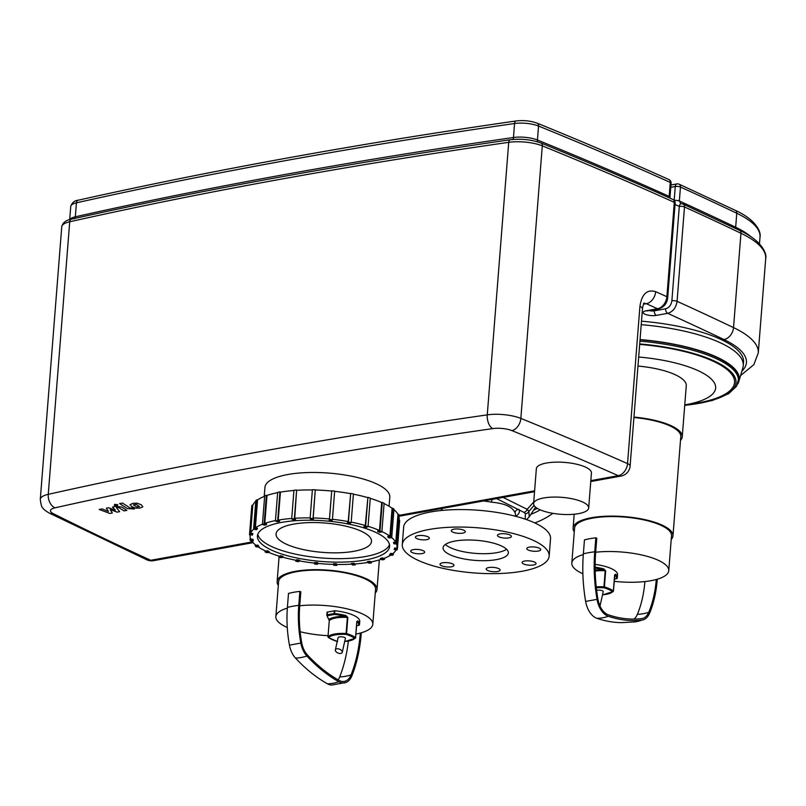 <?xml version="1.0" encoding="UTF-8"?>
<svg xmlns="http://www.w3.org/2000/svg" width="806" height="806" viewBox="0 0 806 806"><rect width="100%" height="100%" fill="white"/><g stroke="black" fill="none" stroke-linecap="round" stroke-linejoin="round"><path stroke-width="1.21" d="M335.951 651.631A3.687 2.065 21.9 0 1 335.387 649.747A3.687 2.065 21.9 0 1 339.568 649.203A3.687 2.065 21.9 0 1 342.218 652.497A3.687 2.065 21.9 0 1 339.497 653.424A3.687 2.065 21.9 0 1 335.951 651.631M335.387 649.747L338.067 637.677A3.687 1.128 4.5 0 1 341.825 636.841A3.687 1.128 4.5 0 1 345.411 638.261L342.218 652.497M266.524 524.595L264.811 525.2L262.424 524.505A74.404 22.87 4.5 0 1 264.146 523.89L266.524 524.595L266.585 523.89L264.791 523.366A73.668 22.639 4.5 0 1 275.45 520.595M264.791 523.366L266.998 495.408L266.403 495.237A74.404 22.87 -175.5 0 0 264.68 495.851L262.424 524.505M266.403 495.237L264.146 523.89M257.376 528.948L256.338 529.723L253.588 529.199A74.404 22.87 4.5 0 1 254.625 528.424L257.376 528.948L257.436 528.242L255.371 527.859A73.668 22.639 4.5 0 1 262.444 524.222M255.371 527.859L257.567 499.901L256.882 499.77A74.404 22.87 -175.5 0 0 255.845 500.546L253.588 529.199M256.882 499.77L254.625 528.424M252.731 534.177L252.429 535.063L249.507 534.761A74.404 22.87 4.5 0 1 249.81 533.884L252.731 534.177L252.782 533.481L250.595 533.26A73.668 22.639 4.5 0 1 253.638 529.21M250.595 533.26L252.792 505.302L252.056 505.231A74.404 22.87 -175.5 0 0 251.764 506.108L249.507 534.761M252.056 505.231L249.81 533.884M252.903 539.939L253.376 540.876L250.475 540.806A74.404 22.87 4.5 0 1 250.001 539.879L252.903 539.939L252.953 539.244L253.376 540.876M250.203 537.39L250.001 539.879M250.152 534.831A73.668 22.639 4.5 0 0 250.082 535.416A73.668 22.639 4.5 0 0 250.787 539.194L252.953 539.244M257.88 545.833L259.089 546.75L256.409 546.931A74.404 22.87 4.5 0 1 255.2 546.015L257.88 545.833L257.94 545.138L259.089 546.75M255.301 544.755L255.2 546.015M251.694 540.836A73.668 22.639 4.5 0 0 255.925 545.269L257.94 545.138M267.33 551.465L269.194 552.301L266.917 552.704A74.404 22.87 4.5 0 1 265.053 551.878L267.33 551.465L267.39 550.76L269.244 551.596L269.194 552.301M265.144 550.82L265.053 551.878M258.041 546.821A73.668 22.639 4.5 0 0 265.678 551.072L267.39 550.76M280.609 556.432L282.997 557.137L281.274 557.752A74.404 22.87 4.5 0 1 278.896 557.047L280.609 556.432L280.669 555.737L283.047 556.432L282.997 557.137M278.967 556.069L278.896 557.047M268.67 552.392A73.668 22.639 4.5 0 0 279.38 556.2L280.669 555.737M296.81 560.412L299.55 560.936L298.512 561.711A74.404 22.87 4.5 0 1 295.762 561.188L296.86 559.717L299.61 560.23L299.55 560.936A73.668 22.639 4.5 0 0 314.652 563.102L314.874 562.437L317.796 562.739L317.443 564.321A74.404 22.87 4.5 0 1 314.521 564.019L314.814 563.132L317.745 563.434M295.832 560.251L295.762 561.188M282.825 557.198A73.668 22.639 4.5 0 0 296.074 560.301L296.86 559.717M314.874 562.437L314.814 563.132M314.592 563.092L314.521 564.019M336.314 564.472L336.374 563.767L333.472 563.706L333.422 564.412L336.314 564.472L336.787 565.399A74.404 22.87 4.5 0 1 333.885 565.338L333.422 564.412A73.668 22.639 4.5 0 1 317.745 563.414M336.787 565.399L336.858 564.472M336.374 563.767L336.727 564.462A73.668 22.639 4.5 0 0 351.396 564.18M351.335 564.14L354.015 563.958L355.224 564.875A74.404 22.87 4.5 0 1 352.544 565.056L351.396 563.444L354.076 563.263L354.015 563.958M355.224 564.875L355.305 563.928M354.076 563.263L354.983 563.948A73.668 22.639 4.5 0 0 367.637 562.487M367.365 562.366L369.642 561.953L371.495 562.79A74.404 22.87 4.5 0 1 369.219 563.203L367.365 562.366L367.415 561.661L369.692 561.248L369.642 561.953M371.495 562.79L371.576 561.782M369.692 561.248L371.092 561.883A73.668 22.639 4.5 0 0 381.087 559.394M380.392 559.193L382.115 558.578L384.492 559.273A74.404 22.87 4.5 0 1 382.779 559.888L380.392 559.193L380.452 558.487L382.165 557.873L382.115 558.578M384.492 559.273L384.583 558.165M382.165 557.873L383.958 558.397A73.668 22.639 4.5 0 0 390.829 555.082M389.54 554.83L390.588 554.065L393.338 554.578A74.404 22.87 4.5 0 1 392.29 555.354L389.54 554.83L390.638 553.359L390.588 554.065M393.338 554.578L393.449 553.128M390.638 553.359L392.703 553.752A73.668 22.639 4.5 0 0 396.129 549.793M394.194 549.601L394.487 548.715L397.408 549.017A74.404 22.87 4.5 0 1 397.116 549.904L394.194 549.601L394.487 548.715M397.408 549.017L399.665 520.364L399.051 520.303M394.547 548.02L396.733 548.241A73.668 22.639 4.5 0 0 396.955 546.972L399.151 519.014A73.668 22.639 4.5 0 0 399.03 517.039M394.013 543.838L393.55 542.912L396.451 542.972A74.404 22.87 4.5 0 1 396.915 543.899L394.013 543.838M391.726 537.622A73.668 22.639 4.5 0 1 395.776 542.257L393.6 542.206L393.55 542.912M396.915 543.899L399.172 515.246A74.404 22.87 -175.5 0 0 398.708 514.319L397.983 514.299L395.776 542.257M396.451 542.972L398.708 514.319M389.036 537.945L387.827 537.028L390.507 536.846A74.404 22.87 4.5 0 1 391.716 537.763L389.036 537.945M381.893 531.567A73.668 22.639 4.5 0 1 389.892 536.192L387.888 536.333L387.827 537.028M391.716 537.763L393.973 509.11A74.404 22.87 -175.5 0 0 392.764 508.193L392.099 508.243L389.892 536.192M390.507 536.846L392.764 508.193M379.586 532.323L377.732 531.486L380.009 531.073A74.404 22.87 4.5 0 1 381.863 531.91L379.586 532.323M368.06 526.308A73.668 22.639 4.5 0 1 379.495 530.469L377.782 530.781L377.732 531.486M381.863 531.91L384.119 503.256A74.404 22.87 -175.5 0 0 382.256 502.42L381.691 502.521L379.495 530.469M380.009 531.073L382.256 502.42M366.307 527.346L363.929 526.64L365.642 526.026A74.404 22.87 4.5 0 1 368.03 526.731L366.307 527.346M351.194 522.127A73.668 22.639 4.5 0 1 365.269 525.482L363.929 526.64M368.03 526.731L370.286 498.078A74.404 22.87 -175.5 0 0 367.899 497.373L365.269 525.482M365.642 526.026L367.899 497.373M350.116 523.366L347.366 522.842L348.414 522.066A74.404 22.87 4.5 0 1 351.154 522.59L350.116 523.366M332.435 519.286A73.668 22.639 4.5 0 1 348.202 521.563L347.366 522.842M351.154 522.59L353.411 493.937A74.404 22.87 -175.5 0 0 350.67 493.413L348.202 521.563M348.414 522.066L350.67 493.413M332.102 520.646L329.18 520.344L329.473 519.457A74.404 22.87 4.5 0 1 332.404 519.759L332.102 520.646M313.202 517.976L313.504 519.376L310.602 519.316L310.129 518.379L312.385 489.726A74.404 22.87 -175.5 0 1 315.287 489.786L313.202 517.976A73.668 22.639 4.5 0 1 329.463 518.983L329.18 520.344M332.404 519.759L334.651 491.106A74.404 22.87 -175.5 0 0 331.729 490.814L329.463 518.983M329.473 519.457L331.729 490.814M310.129 518.379A74.404 22.87 4.5 0 1 313.03 518.439L313.504 519.376M315.287 489.786L313.03 518.439M295.58 519.638L292.9 519.82L291.691 518.903A74.404 22.87 4.5 0 1 294.371 518.721L295.58 519.638L294.734 518.248A73.668 22.639 4.5 0 1 310.169 517.915M294.734 518.248L296.628 490.068A74.404 22.87 -175.5 0 0 293.948 490.25L291.691 518.903M296.628 490.068L294.371 518.721M291.732 518.46A73.668 22.639 4.5 0 0 278.221 520.092L280.417 492.134A73.668 22.639 4.5 0 1 293.928 490.501M296.93 490.3A73.668 22.639 4.5 0 1 312.365 489.957M315.408 490.018A73.668 22.639 4.5 0 1 331.659 491.025M334.641 491.338A73.668 22.639 4.5 0 1 350.409 493.615M353.391 494.179A73.668 22.639 4.5 0 1 367.476 497.534M370.266 498.36A73.668 22.639 4.5 0 1 381.691 502.521M384.089 503.609A73.668 22.639 4.5 0 1 392.099 508.243M393.933 509.664A73.668 22.639 4.5 0 1 397.983 514.299M396.532 543.889A73.668 22.639 4.5 0 1 396.955 546.972M252.792 505.302A73.668 22.639 4.5 0 1 255.784 501.302M266.998 495.408A73.668 22.639 4.5 0 1 277.657 492.647M278.221 520.092L279.611 520.716L279.561 521.411L277.284 521.825L275.42 520.988A74.404 22.87 4.5 0 1 277.697 520.575L279.561 521.411M272.287 550.458A66.304 20.382 4.5 0 1 257.416 535.99A66.304 20.382 4.5 0 1 325.11 520.878A66.304 20.382 4.5 0 1 389.61 546.387A66.304 20.382 4.5 0 1 344.948 562.044A66.304 20.382 4.5 0 1 272.287 550.458M280.417 492.134L279.954 491.922A74.404 22.87 -175.5 0 0 277.677 492.335L275.42 520.988M279.954 491.922L277.697 520.575M257.567 499.901A73.668 22.639 4.5 0 1 264.65 496.264M286.795 544.393A47.886 14.72 4.5 0 1 276.055 533.935A47.886 14.72 4.5 0 1 324.949 523.023A47.886 14.72 4.5 0 1 371.526 541.451A47.886 14.72 4.5 0 1 339.266 552.765A47.886 14.72 4.5 0 1 286.795 544.393M389.5 544.624A66.304 20.382 4.5 0 1 342.51 558.629A66.304 20.382 4.5 0 1 272.569 546.972A66.304 20.382 4.5 0 1 257.799 534.257M641.505 321.171A106.815 32.834 4.5 0 1 743.545 362.126L743.273 365.622A106.815 32.834 4.5 0 0 641.223 324.667A106.815 32.834 -175.5 0 1 719.315 342.308A106.815 32.834 -175.5 0 1 742.88 367.717L738.86 381.409A103.873 31.928 -175.5 0 0 715.94 356.695A103.873 31.928 -175.5 0 0 640.055 339.548M328.052 637.103A0.735 0.625 -53.4 0 0 328.657 637.576A0.735 0.685 -139.4 0 1 328.002 636.78L329.261 620.701L328.707 619.22A0.735 0.655 -47.2 0 0 329.15 619.381A27.726 8.523 4.5 0 1 327.579 615.693L326.904 614.928A0.735 0.695 14.5 0 0 327.579 615.693L334.5 614.444A27.726 8.523 4.5 0 1 345.522 616.419L345.955 615.552A28.462 8.745 -175.5 0 0 334.641 613.527L334.087 613.527L334.5 614.444L334.863 610.726A28.462 8.745 4.5 0 1 359.738 621.416L359.516 624.207A28.462 8.745 -175.5 0 0 357.824 620.892L356.806 621.537L355.547 637.617A0.735 0.625 126.6 0 1 354.821 638.362A0.735 0.685 40.6 0 0 355.587 637.768L355.547 637.617A28.462 8.745 -175.5 0 0 346.57 633.576L347.839 617.507L345.955 615.552M347.839 617.507L347.366 617.426A19.566 6.015 4.5 0 0 329.261 620.701L329.15 619.381A20.301 6.236 -175.5 0 1 345.522 616.419L347.366 617.426L346.106 633.496A19.566 6.015 -175.5 0 0 328.002 636.78L328.002 636.881M327.125 612.127L326.904 614.928A28.462 8.745 -175.5 0 0 326.823 615.391L327.045 612.59A28.462 8.745 4.5 0 1 327.125 612.127L334.863 610.726M357.824 620.892A0.735 0.655 132.8 0 1 357.078 621.617A27.726 8.523 4.5 0 1 358.65 625.305L358.972 625.265M355.597 637.667L356.806 621.537M299.721 605.79A48.622 14.941 4.5 0 1 348.887 609.286A48.622 14.941 4.5 0 1 372.795 624.267A48.622 14.941 4.5 0 1 360.312 633.063A124.668 77.205 -100.3 0 1 351.063 674.884A17.853 11.052 -100.3 0 1 345.603 681.03A17.853 11.052 -100.3 0 1 339.004 680.365A180.081 111.52 -100.3 0 1 307.348 654.885A17.853 11.052 -100.3 0 1 301.746 642.916A93.365 57.82 -100.3 0 1 299.721 605.79L300.819 591.816L299.872 591.392L298.774 605.366A94.856 58.737 -100.3 0 0 300.84 643.077A19.344 11.979 -100.3 0 0 306.905 656.054A181.572 112.447 -100.3 0 0 338.832 681.745A19.344 11.979 -100.3 0 0 345.935 682.481A19.344 11.979 -100.3 0 0 351.9 675.801A126.159 78.132 -100.3 0 0 361.249 633.486L361.31 632.781M299.872 591.392A50.093 15.395 -175.5 0 0 288.498 593.448L287.389 607.432A94.856 58.737 -100.3 0 0 289.455 645.143A19.344 11.979 -100.3 0 0 295.53 658.119A181.572 112.447 -100.3 0 0 327.448 683.8A19.344 11.979 -100.3 0 0 331.79 685.04L345.935 682.481M328.072 635.662A48.622 14.941 4.5 0 1 300.124 631.723M287.279 627.481A48.622 14.941 4.5 0 1 286.755 627.259A48.622 14.941 4.5 0 1 275.854 616.64A48.622 14.941 4.5 0 1 287.339 608.127M275.854 616.64L278.604 581.7A48.622 14.941 4.5 0 1 328.244 570.618A48.622 14.941 4.5 0 1 375.546 589.327L372.795 624.267M348.353 641.082A124.668 77.205 -100.3 0 1 339.689 676.939A17.853 11.052 -100.3 0 1 338.127 679.861M360.312 633.063A48.622 14.941 4.5 0 1 355.899 634.08M278.312 585.398A50.093 15.395 4.5 0 1 277.133 581.579A50.093 15.395 4.5 0 1 328.284 570.164A50.093 15.395 4.5 0 1 377.017 589.448A50.093 15.395 4.5 0 1 375.253 593.025M598.999 603.482A3.687 2.065 21.9 0 1 600.047 605.83A3.687 2.065 21.9 0 1 599.976 605.981M596.642 590.415A3.687 1.128 4.5 0 1 600.782 590.324A3.687 1.128 4.5 0 1 603.241 591.594L600.047 605.83M595.14 564.371A28.462 8.745 4.5 0 1 617.567 574.749L617.245 578.134A0.735 0.695 -165.5 0 1 616.479 578.648L616.661 578.668A0.735 0.735 0 0 0 617.245 578.134A0.735 0.695 -165.5 0 0 617.265 578.013A28.462 8.745 -175.5 0 0 617.346 577.549A28.462 8.745 -175.5 0 0 615.653 574.235L614.635 574.88L613.376 590.949A0.735 0.625 126.6 0 1 612.651 591.695A0.735 0.685 40.6 0 0 613.416 591.11L613.376 590.949A28.462 8.745 -175.5 0 0 604.399 586.909L605.659 570.839L603.785 568.885A28.462 8.745 -175.5 0 0 595.13 567.192M615.653 574.235A0.735 0.655 132.8 0 1 614.907 574.96A27.726 8.523 4.5 0 1 616.479 578.648L614.384 579.02M613.426 591.01L614.907 574.96A20.301 6.236 -175.5 0 1 614.696 575.121M595.14 568.129A27.726 8.523 4.5 0 1 603.351 569.751L603.785 568.885M595.171 570.104A20.301 6.236 -175.5 0 1 603.351 569.751L605.195 570.759L603.936 586.839A19.566 6.015 -175.5 0 0 596.228 586.889M585.64 601.427A50.093 0.675 -9.6 0 1 597.024 599.362A126.159 78.132 79.7 0 1 594.737 551.808L595.836 537.824A50.093 15.395 -175.5 0 0 584.461 539.889L583.353 553.863A126.159 78.132 79.7 0 0 585.64 601.427A19.344 11.979 79.7 0 0 596.914 618.313A181.572 112.447 79.7 0 0 621.456 622.635L634.513 621.91A50.093 39.303 -96.8 0 0 641.939 620.076A19.344 11.979 79.7 0 0 643.732 619.623A19.344 11.979 79.7 0 0 649.565 613.255A94.856 58.737 79.7 0 0 657.212 579.917L657.273 579.212M595.674 552.231A124.668 77.205 79.7 0 0 597.931 599.221A17.853 11.052 79.7 0 0 608.339 614.817A180.081 111.52 79.7 0 0 641.707 618.605A17.853 11.052 79.7 0 0 643.4 618.172A17.853 11.052 79.7 0 0 648.739 612.308A93.365 57.82 79.7 0 0 656.275 579.494A48.622 14.941 4.5 0 0 668.758 570.708A48.622 14.941 4.5 0 0 657.847 560.089A48.622 14.941 4.5 0 0 595.674 552.231L596.783 538.247L595.836 537.824M582.879 573.761A48.622 14.941 4.5 0 1 571.817 563.082L574.567 528.132A48.622 14.941 4.5 0 1 607.321 516.656A48.622 14.941 4.5 0 1 660.598 525.149A48.622 14.941 4.5 0 1 671.509 535.768L668.758 570.708M656.275 579.494A48.622 14.941 4.5 0 1 644.891 581.559A48.622 14.941 4.5 0 1 614.202 581.327M571.817 563.082A48.622 14.941 4.5 0 1 583.302 554.568M633.979 619.099A17.853 11.052 79.7 0 0 637.355 614.374A93.365 57.82 79.7 0 0 644.891 581.559M597.024 599.362A19.344 11.979 79.7 0 0 608.288 616.258A181.572 112.447 79.7 0 0 641.939 620.076M574.275 531.829A50.093 15.395 4.5 0 1 573.096 528.021A50.093 15.395 4.5 0 1 606.847 516.193A50.093 15.395 4.5 0 1 661.736 524.948A50.093 15.395 4.5 0 1 672.97 535.879A50.093 15.395 4.5 0 1 671.217 539.456M633.919 417.528A50.093 15.395 4.5 0 1 669.544 425.709A50.093 15.395 4.5 0 1 680.788 436.651L672.97 535.879M633.959 417.075A51.564 15.848 4.5 0 1 670.683 425.508A51.564 15.848 4.5 0 1 682.249 436.761A51.564 15.848 4.5 0 1 680.486 440.398M637.969 366.055A51.564 15.848 4.5 0 1 674.703 374.488A51.564 15.848 4.5 0 1 686.269 385.742L682.249 436.761M533.592 510.148A33.147 15.646 -35.2 0 0 537.34 508.395M534.731 522.903A38.678 18.256 -35.2 0 0 552.926 513.341M530.872 514.309A38.678 18.256 -35.2 0 0 540.252 509.866M535.587 507.155L529.21 516.878L528.897 511.367L534.086 505.473M515.649 516.293A40.512 12.453 -175.5 0 0 518.933 509.342A3.687 3.446 -25.9 0 0 515.034 512.747A36.834 11.324 4.5 0 1 515.457 514.802L515.346 516.213M442.01 509.15A3.687 3.446 -25.9 0 0 441.547 508.546M440.63 508.717L441.98 509.553M492.134 499.388A3.687 1.138 -79.4 0 0 491.559 502.188C504.667 503.357 512.495 506.873 515.034 512.747M523.809 512.314L525.381 513.674A3.687 3.375 142.1 0 0 528.897 511.367L527.174 509.321A3.687 3.053 123.1 0 1 523.809 512.314L496.567 498.592M533.733 501.997L527.174 509.321L503.115 497.403M429.286 538.378A7.002 2.146 4.5 0 1 421.911 539.788A7.002 2.146 4.5 0 1 415.372 537.118A7.002 2.146 4.5 0 1 422.515 535.527A7.002 2.146 4.5 0 1 429.326 538.217A7.002 2.146 4.5 0 1 429.286 538.378M462.694 533.149A7.002 2.146 4.5 0 1 455.219 532.887A7.002 2.146 4.5 0 1 451.31 530.62A7.002 2.146 4.5 0 1 458.453 529.018A7.002 2.146 4.5 0 1 465.264 531.718A7.002 2.146 4.5 0 1 462.694 533.149M503.73 537.995A7.002 2.146 4.5 0 1 497.453 535.345A7.002 2.146 4.5 0 1 504.606 533.753A7.002 2.146 4.5 0 1 511.407 536.443A7.002 2.146 4.5 0 1 503.73 537.995M528.353 550.075A7.002 2.146 4.5 0 1 526.781 548.543A7.002 2.146 4.5 0 1 533.925 546.952A7.002 2.146 4.5 0 1 540.735 549.642A7.002 2.146 4.5 0 1 536.02 551.294A7.002 2.146 4.5 0 1 528.353 550.075M522.137 562.316A7.002 2.146 4.5 0 1 529.522 560.905A7.002 2.146 4.5 0 1 536.061 563.575A7.002 2.146 4.5 0 1 528.917 565.167A7.002 2.146 4.5 0 1 522.107 562.477A7.002 2.146 4.5 0 1 522.137 562.316M488.728 567.545A7.002 2.146 4.5 0 1 496.214 567.807A7.002 2.146 4.5 0 1 500.123 570.074A7.002 2.146 4.5 0 1 492.98 571.676A7.002 2.146 4.5 0 1 486.169 568.976A7.002 2.146 4.5 0 1 488.728 567.545M447.703 562.699A7.002 2.146 4.5 0 1 453.969 565.349A7.002 2.146 4.5 0 1 446.826 566.94A7.002 2.146 4.5 0 1 440.016 564.25A7.002 2.146 4.5 0 1 447.703 562.699M423.079 550.619A7.002 2.146 4.5 0 1 424.651 552.15A7.002 2.146 4.5 0 1 417.498 553.742A7.002 2.146 4.5 0 1 410.697 551.052A7.002 2.146 4.5 0 1 415.412 549.4A7.002 2.146 4.5 0 1 423.079 550.619M522.157 571.242A73.668 22.639 -175.5 0 0 549.158 556.13A73.668 22.639 -175.5 0 0 477.495 527.779A73.668 22.639 -175.5 0 0 402.275 544.564A73.668 22.639 -175.5 0 0 443.411 568.442A73.668 22.639 -175.5 0 0 522.157 571.242M496.355 559.636A32.744 10.065 -175.5 0 0 508.354 552.916A32.744 10.065 -175.5 0 0 476.507 540.312A32.744 10.065 -175.5 0 0 443.068 547.778A32.744 10.065 -175.5 0 0 461.354 558.387A32.744 10.065 -175.5 0 0 496.355 559.636M445.386 544.443A32.744 10.065 -175.5 0 0 496.909 552.644A32.744 10.065 -175.5 0 0 506.591 549.259M549.158 556.13L550.528 538.66A73.668 22.639 -175.5 0 0 478.865 510.299A73.668 22.639 -175.5 0 0 403.655 527.094L402.275 544.564M684.757 404.955L691.961 403.917A99.45 30.568 -175.5 0 0 712.252 360.806A99.45 30.568 -175.5 0 0 639.672 344.394M684.717 405.478L712.161 400.552L728.695 393.681L736.613 386.165L738.498 379.314A103.128 31.696 -175.5 0 0 715.365 356.796A103.128 31.696 -175.5 0 0 640.035 339.769M644.095 303.268L646.352 303.711A3303.905 1015.479 4.5 0 1 657.515 308.728L646.14 310.784A8.1 2.489 -175.5 0 0 644.981 314.219A8.1 2.489 -175.5 0 0 656.356 315.378L667.69 313.333A3303.905 1015.479 4.5 0 1 723.939 339.528A110.503 33.963 4.5 0 1 741.873 371.173M684.757 404.894A81.033 24.905 -175.5 0 0 697.472 370.367A81.033 24.905 -175.5 0 0 638.684 357.028M737.54 384.291A103.873 31.928 -175.5 0 0 738.86 381.409M672.97 199.515A3.687 2.66 114.3 0 1 674.31 202.356L666.884 296.699A3.687 1.128 4.5 0 1 667.711 297.505L675.136 203.162A3.687 1.128 -175.5 0 0 674.31 202.356A3314.957 1018.875 4.5 0 0 542.297 145.856L520.847 418.405A25.782 7.929 -175.5 0 0 487.267 414.868A3683.289 1132.077 -175.5 0 0 48.259 494.33L69.709 221.781A3683.289 1132.077 4.5 0 1 508.717 142.33A25.782 7.929 4.5 0 1 542.297 145.856A3.687 2.519 112.1 0 0 540.987 143.025C586.526 161.543 630.524 180.373 672.97 199.515A3.687 3.687 0 0 1 675.136 203.162M646.14 310.784A3.687 2.277 79.7 0 0 647.067 310.915L658.452 308.859A3.687 2.277 79.7 0 0 658.472 308.849L658.452 308.859A3.687 2.277 79.7 0 1 657.515 308.728A11.052 7.989 114.2 0 0 666.884 296.699A3314.957 1018.875 -175.5 0 0 655.681 291.671C647.047 289.092 641.788 293.989 639.924 306.371L627.542 463.611A3314.957 1018.875 -175.5 0 0 520.847 418.405A11.052 7.556 112.1 0 1 511.921 430.616A3303.905 1015.479 4.5 0 1 618.262 475.671A11.052 6.841 79.7 0 0 621.053 476.064A11.052 11.052 0 0 0 630.101 466.059A11.052 3.395 -175.5 0 0 627.542 463.611A11.052 7.909 113.8 0 1 618.262 475.671L590.828 480.638M533.602 503.629L536.353 468.689A27.626 8.493 4.5 0 1 554.961 462.17A27.626 8.493 4.5 0 1 585.237 466.996A27.626 8.493 4.5 0 1 591.433 473.021L588.682 507.971A27.626 8.493 4.5 0 1 560.472 514.268A27.626 8.493 4.5 0 1 533.602 503.629A27.626 8.493 4.5 0 1 552.211 497.111A27.626 8.493 4.5 0 1 582.486 501.937A27.626 8.493 4.5 0 1 588.682 507.971M264.227 496.436L264.942 487.358A62.616 19.243 4.5 0 1 328.878 473.082A62.616 19.243 4.5 0 1 389.792 497.181L389.076 506.259M353.975 551.284A47.886 14.72 -175.5 0 0 371.526 541.451A47.886 14.72 -175.5 0 0 324.949 523.023A47.886 14.72 -175.5 0 0 276.055 533.935A47.886 14.72 -175.5 0 0 302.794 549.46A47.886 14.72 -175.5 0 0 353.975 551.284M112.316 513.009L110.231 509.664L117.142 512.132L119.651 511.679L116.376 507.589L117.263 507.427L118.925 507.659L123.963 510.903L126.834 510.379L121.686 507.065L116.266 506.349L112.467 507.045L115.399 510.178L108.609 507.75L106.352 508.153L108.437 511.437L102.15 508.908L99.188 509.452L109.807 513.462L112.316 513.009M133.383 504.788L136.859 507.034L139.539 506.551L136.063 504.304L133.333 504.929M130.109 504.516L131.579 506.551L135.67 508.123L140.113 508.042L142.813 506.823L141.332 504.788L137.242 503.226L132.789 503.297L129.998 504.838M119.61 503.579L127.358 508.586L134.401 509.009L132.889 508.032L130.119 507.992L122.492 503.055L119.61 503.579M117.434 505.644L117.757 504.687L114.583 504.365L114.271 505.312L117.434 505.644L117.757 504.687M114.583 504.365L114.271 505.312M337.613 641.526A18.83 5.783 4.5 0 1 337.402 641.516L328.274 637.475A0.735 0.735 0 0 1 327.982 636.821L329.261 620.801M334.309 610.736L334.087 613.527L327.176 614.787L327.397 611.986M345.069 641.445A18.83 5.783 4.5 0 0 354.821 638.362A27.726 8.523 4.5 0 0 346.076 634.423A18.83 5.783 4.5 0 0 328.657 637.576A27.726 8.523 4.5 0 0 337.402 641.516A0.735 0.735 0 0 1 337.24 641.526L337.12 641.425M356.554 625.748L358.831 625.335A0.735 0.735 0 0 0 359.416 624.791L359.516 624.207A28.462 8.745 -175.5 0 1 359.436 624.68A0.735 0.695 -165.5 0 1 358.65 625.305L356.554 625.688M298.774 605.366A50.093 15.395 -175.5 0 0 287.389 607.432M300.84 643.077L289.455 645.143M306.905 656.054A50.093 28.301 137 0 1 295.53 658.119M338.832 681.745A50.093 35.011 119.3 0 1 327.448 683.8M339.689 676.939A48.622 27.041 -158.4 0 0 351.063 674.884M614.384 579.081L616.802 578.607M605.659 570.839L605.195 570.759A19.566 6.015 4.5 0 0 595.191 571.061M596.329 587.826A18.83 5.783 4.5 0 1 603.906 587.765A27.726 8.523 4.5 0 1 612.651 591.695A18.83 5.783 4.5 0 1 602.898 594.778M594.737 551.808A50.093 15.395 -175.5 0 0 583.353 553.863M648.739 612.308A48.622 27.595 22.7 0 1 637.355 614.374M596.914 618.313A50.093 37.197 -71.2 0 0 608.288 616.258M441.91 510.44L442.02 509.019A36.834 11.324 4.5 0 1 442.111 508.445M483.368 500.979A36.834 11.324 4.5 0 1 491.559 502.188M525.381 513.674L525.22 519.155M738.387 380.704A103.128 31.696 -175.5 0 0 715.254 358.196A103.128 31.696 -175.5 0 0 639.934 341.17M639.712 343.94A100.921 31.021 4.5 0 1 713.391 360.604A100.921 31.021 4.5 0 1 684.727 405.337M643.551 304.215L646.352 303.711A11.052 7.949 114.1 0 0 655.681 291.671M675.025 204.533L679.307 206.427A3.687 2.277 -100.3 0 1 680.979 203.847L679.347 201.006A3.687 1.128 -175.5 0 0 674.249 200.462M751.303 236.994A114.18 35.091 -175.5 0 0 735.666 227.232A3307.592 1016.608 -175.5 0 0 679.347 201.006L680.455 187.032A3.687 1.128 -175.5 0 0 675.267 186.498L674.179 200.382M656.356 315.378A3.687 2.277 -100.3 0 1 654.311 310.844A4.423 1.36 4.5 0 1 649.082 310.552M739.626 230.415C760.612 239.825 767.262 252.893 765.7 258.625A121.545 37.358 4.5 0 0 740.956 233.256A3314.957 1018.875 4.5 0 0 684.495 206.961A3.687 1.128 -175.5 0 0 679.307 206.427L671.882 300.769A3.687 1.128 -175.5 0 1 677.07 301.313L684.495 206.961A3.687 2.67 -65.6 0 0 683.156 204.12L739.626 230.415A3.687 2.74 115.5 0 1 740.956 233.256L733.531 327.599A3314.957 1018.875 -175.5 0 0 677.07 301.313C676.073 307.751 672.939 311.761 667.69 313.333A3.687 2.277 -100.3 0 1 665.645 308.789L654.311 310.844L654.401 309.585M671.882 300.769C671.207 305.071 669.131 307.741 665.645 308.789M670.018 198.185L669.988 197.198A3.687 1.128 -175.5 0 0 669.161 196.392L669.333 197.873M669.988 197.198L671.086 183.224A3.687 1.128 -175.5 0 0 670.27 182.418L669.161 196.392A3307.592 1016.608 -175.5 0 0 537.451 140.022A3.687 2.519 -67.9 0 0 537.763 141.886M670.763 187.304L675.267 186.498A3.687 2.277 -100.3 0 1 676.939 183.919L670.955 184.997M671.086 183.224A3.687 3.687 0 0 0 668.93 179.577A3.687 2.66 114.3 0 1 670.27 182.418A3307.592 1016.608 4.5 0 0 538.549 126.048A3.687 2.519 -67.9 0 0 537.239 123.207C530.701 120.85 523.668 120.094 516.132 120.96C360.957 143.236 214.96 169.663 78.162 200.22C74.646 200.462 72.167 202.518 70.747 206.386A18.417 5.662 4.5 0 1 76.429 202.82A3.687 2.478 -102.6 0 1 78.162 200.22M679.115 184.191L735.425 210.406A3.687 2.74 -64.5 0 1 736.765 213.258A3307.592 1016.608 4.5 0 0 680.455 187.032A3.687 2.67 -65.6 0 0 679.115 184.191A3.687 3.687 0 0 0 676.939 183.919M512.817 139.468A3.687 2.065 -98.2 0 0 513.462 137.504A3675.914 1129.821 -175.5 0 0 75.331 216.794L76.429 202.82A3675.914 1129.821 4.5 0 1 514.56 123.52L513.462 137.504A18.417 5.662 -175.5 0 1 537.451 140.022L538.549 126.048A18.417 5.662 4.5 0 0 514.56 123.52A3.687 2.065 -98.2 0 1 516.132 120.96M735.797 228.592A3.687 2.74 -64.5 0 1 735.666 227.232L736.765 213.258A114.18 35.091 4.5 0 1 760.008 237.085L759.474 243.805M74.535 218.839A3.687 2.478 -102.6 0 0 75.331 216.794A18.417 5.662 -175.5 0 0 69.89 219.575M71.442 219.182A3.687 2.478 77.4 0 0 69.709 221.781A25.782 7.929 4.5 0 0 61.75 226.768C62.626 222.738 65.86 220.209 71.442 219.182C208.522 188.564 354.801 162.087 510.299 139.76A3.687 2.065 81.8 0 0 508.717 142.33L487.267 414.868A11.052 6.206 -98.2 0 0 492.738 428.601A14.73 4.524 4.5 0 1 511.921 430.616M252.449 541.874L150.722 560.291A3303.905 1015.479 4.5 0 1 53.256 513.624A14.73 4.524 4.5 0 1 55.04 507.81A11.052 7.435 -102.6 0 1 48.259 494.33A25.782 7.929 -175.5 0 0 40.3 499.317C40.965 504.858 41.841 507.78 42.92 508.072C43.272 509.08 45.348 510.742 49.146 513.029L146.944 559.848A11.052 11.052 0 0 0 153.513 560.674A11.052 6.841 -100.3 0 1 150.722 560.291A11.052 8.06 114.6 0 1 146.944 559.848M765.7 258.625L758.275 352.968A121.545 37.358 -175.5 0 0 733.531 327.599A11.052 8.211 115.5 0 1 723.939 339.528M643.52 303.328L644.316 303.016C643.611 303.399 642.997 305.333 642.473 308.819L642.473 308.819A11.052 3.395 -175.5 0 0 639.924 306.371M53.256 513.624A11.052 8.382 116.6 0 1 49.146 513.029M534.61 490.814L399.172 515.326M55.04 507.81A3672.237 1128.682 4.5 0 1 492.738 428.601M250.082 535.416L250.122 534.821M326.823 615.391L328.707 619.22M345.069 641.485L355.436 638.14A0.735 0.735 0 0 0 355.607 637.717L356.937 621.406M377.017 589.448L379.334 559.928M277.133 581.579L279.057 557.097M602.898 594.828L613.265 591.483A0.735 0.735 0 0 0 613.437 591.06L614.766 574.738M634.513 621.91L643.732 619.623M573.096 528.021L574.184 514.228M440.368 508.767L441.97 509.614M529.21 516.878L526.55 519.608M658.452 308.859C663.983 307.257 667.076 303.469 667.711 297.505M646.422 310.884L647.067 310.915M683.156 204.12A3.687 3.687 0 0 0 680.979 203.847M668.93 179.577C626.574 160.485 582.678 141.695 537.239 123.207M735.425 210.406C755.141 219.323 761.388 231.322 760.008 237.085M70.747 206.386L69.699 219.625M510.299 139.76C521.28 138.521 531.517 139.609 540.987 143.025M61.75 226.768L40.3 499.317M740.563 375.586L753.812 364.695L758.275 352.968M621.053 476.064L590.758 481.545M534.539 491.72L399.101 516.233M253.104 542.65L153.513 560.674M642.473 308.819L630.101 466.059"/></g></svg>
